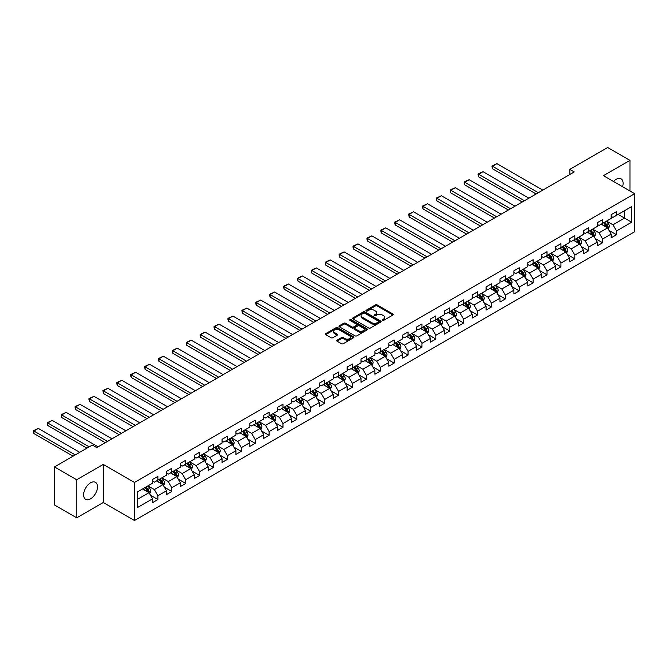 <?xml version="1.0" encoding="UTF-8"?>
<svg xmlns="http://www.w3.org/2000/svg" width="668" height="668" viewBox="0 0 668 668"><rect width="100%" height="100%" fill="white"/><g stroke="black" fill="none" stroke-linecap="round" stroke-linejoin="round"><path stroke-width="1" d="M382.43 320.381A0.868 0.501 0 0 0 383.649 320.381L392.943 315.02A1.236 0.718 0 0 0 393.302 314.519A1.236 0.718 0 0 0 392.943 314.01L377.203 304.925A1.236 0.718 0 0 0 375.458 304.925L366.164 310.286A0.868 0.501 0 0 0 367.392 310.996L368.594 310.303A3.958 2.288 0 0 1 374.189 310.303L375.499 311.054A3.958 2.288 0 0 1 376.66 312.674A3.958 2.288 0 0 1 375.499 314.286L374.297 314.987A0.868 0.501 0 0 0 375.525 315.688L376.727 314.995A3.958 2.288 0 0 1 382.321 314.995L383.632 315.755A3.958 2.288 0 0 1 384.793 317.367A3.958 2.288 0 0 1 383.632 318.987L382.43 319.68A0.868 0.501 0 0 0 382.43 320.381L382.43 319.68M90.564 498.837A9.828 5.67 120 0 0 96.985 490.178A9.828 5.67 120 0 0 95.482 482.304A9.828 5.67 120 0 0 90.564 482.797A9.828 5.67 120 0 0 84.143 491.456A9.828 5.67 120 0 0 85.654 499.33A9.828 5.67 120 0 0 90.564 498.837M622.576 186.748A9.828 5.67 120 0 0 621.073 178.857A9.828 5.67 120 0 0 616.163 179.341A9.828 5.67 120 0 0 613.491 181.504M337.064 340.162A1.236 0.718 0 0 0 336.705 340.663A1.236 0.718 0 0 0 337.064 341.173L341.482 343.719A1.236 0.718 0 0 0 343.235 343.719L353.547 337.766A1.236 0.718 0 0 0 353.915 337.256A1.236 0.718 0 0 0 353.547 336.755L337.808 327.671A1.236 0.718 0 0 0 336.062 327.671L325.742 333.624A1.236 0.718 0 0 0 325.383 334.134A1.236 0.718 0 0 0 325.742 334.635L331.077 337.716A1.236 0.718 0 0 0 332.831 337.716L337.24 335.161A1.236 0.718 0 0 0 337.607 334.66A1.236 0.718 0 0 0 337.24 334.159L334.601 332.631A3.307 1.912 0 0 1 333.633 331.278A3.307 1.912 0 0 1 335.67 329.516A3.307 1.912 0 0 1 339.277 329.925L349.64 335.912A3.307 1.912 0 0 1 350.608 337.256A3.307 1.912 0 0 1 348.562 339.027A3.307 1.912 0 0 1 344.964 338.609L343.235 337.616A1.236 0.718 0 0 0 341.482 337.616L337.064 340.162L337.064 341.173M103.306 464.435L76.753 479.758L54.484 466.899L54.484 504.958L76.753 517.817L103.306 502.495L134.485 520.489L134.485 482.43L103.306 464.435L103.306 502.495M629.966 191.015L629.966 160.362L603.421 175.692L634.6 193.695L134.485 482.43M629.966 160.362L607.696 147.511L569.837 169.363L569.837 174.507M54.484 466.899L92.343 445.038L96.802 447.61L574.288 171.935L569.837 169.363M368.678 328.021A1.236 0.718 0 0 0 370.431 328.021L380.743 322.068A1.236 0.718 0 0 0 381.111 321.558A1.236 0.718 0 0 0 380.743 321.058L365.004 311.964A1.236 0.718 0 0 0 363.258 311.964L352.938 317.926A1.236 0.718 0 0 0 352.579 318.427A1.236 0.718 0 0 0 352.938 318.937L368.678 328.021M350.266 320.573A0.868 0.501 0 0 1 351.143 320.698L367.133 329.925L356.829 335.87A1.236 0.718 0 0 1 355.084 335.87L339.344 326.786L343.761 324.256L343.761 323.228L339.344 325.775A1.236 0.718 0 0 0 338.977 326.276A1.236 0.718 0 0 0 339.344 326.786L339.344 325.775M343.761 324.256A1.236 0.718 0 0 1 345.506 324.256L345.506 323.228A1.236 0.718 0 0 0 343.761 323.228M345.506 323.228L351.886 326.911A1.236 0.718 0 0 0 353.639 326.911L356.57 325.216A1.236 0.718 0 0 0 356.929 324.715A1.236 0.718 0 0 0 356.57 324.205L349.923 320.373A0.868 0.501 0 0 1 351.143 319.663L367.149 328.906A1.236 0.718 0 0 1 367.509 329.407A1.236 0.718 0 0 1 367.149 329.917L367.149 328.906M134.485 520.489L634.6 231.754L634.6 193.695M150.475 495.213L157.915 499.505L157.915 495.756L166.466 490.813L166.466 494.57L171.81 491.489L171.81 487.732L180.36 482.797L180.36 486.546L185.704 483.465L185.704 479.707L194.263 474.773L194.263 478.522L199.607 475.441L199.607 471.683L208.157 466.748L208.157 470.497L213.501 467.416L213.501 463.659L222.052 458.724L222.052 462.481L227.396 459.392L227.396 455.634L235.946 450.7L235.946 454.457L241.298 451.368L241.298 447.61L249.849 442.675L249.849 446.433L255.193 443.343L255.193 439.594L263.743 434.651L263.743 438.408L269.087 435.319L269.087 431.57L277.637 426.627L277.637 430.384L282.99 427.295L282.99 423.545L291.54 418.602L291.54 422.36L296.884 419.279L296.884 415.521L305.435 410.586L305.435 414.335L310.779 411.254L310.779 407.497L319.329 402.562L319.329 406.311L324.681 403.23L324.681 399.472L333.232 394.537L333.232 398.287L338.576 395.205L338.576 391.448L347.126 386.513L347.126 390.271L352.47 387.181L352.47 383.424L361.021 378.489L361.021 382.246L366.365 379.157L366.365 375.399L374.923 370.464L374.923 374.222L380.267 371.132L380.267 367.383L388.818 362.44L388.818 366.198L394.162 363.108L394.162 359.359L402.712 354.416L402.712 358.173L408.056 355.084L408.056 351.335L416.615 346.391L416.615 350.149L421.959 347.068L421.959 343.31L430.509 338.375L430.509 342.125L435.853 339.043L435.853 335.286L444.404 330.351L444.404 334.1L449.748 331.019L449.748 327.262L458.306 322.327L458.306 326.076L463.65 322.995L463.65 319.237L472.201 314.302L472.201 318.06L477.545 314.97L477.545 311.213L486.095 306.278L486.095 310.036L491.439 306.946L491.439 303.189L499.998 298.254L499.998 302.011L505.342 298.922L505.342 295.173L513.892 290.229L513.892 293.987L519.236 290.897L519.236 287.148L527.787 282.205L527.787 285.962L533.131 282.873L533.131 279.124L541.69 274.181L541.69 277.938L547.034 274.857L547.034 271.099L555.584 266.165L555.584 269.914L560.928 266.833L560.928 263.075L569.478 258.14L569.478 261.889L574.822 258.808L574.822 255.051L583.373 250.116L583.373 253.865L588.725 250.784L588.725 247.026L597.275 242.092L597.275 245.849L602.62 242.76L602.62 239.002L611.17 234.067L611.17 237.825L616.514 234.735L616.514 230.978L631.661 222.235L631.661 206.604L624.53 210.721L624.53 218.127L631.661 222.235M157.915 499.505L152.571 502.595L152.571 498.837L137.424 507.58L137.424 491.949L152.571 483.206L152.571 479.449L157.915 476.368L157.915 480.117L166.466 475.182L166.466 471.424L171.81 468.343L171.81 472.092L180.36 467.157L180.36 463.4L185.704 460.319L185.704 464.068L194.263 459.133L194.263 455.376L199.607 452.294L199.607 456.052L208.157 451.109L208.157 447.36L213.501 444.27L213.501 448.028L222.052 443.084L222.052 439.335L227.396 436.246L227.396 440.003L235.946 435.06L235.946 431.311L241.298 428.221L241.298 431.979L249.849 427.044L249.849 423.287L255.193 420.197L255.193 423.955L263.743 419.02L263.743 415.262L269.087 412.173L269.087 415.93L277.637 410.995L277.637 407.238L282.99 404.157L282.99 407.906L291.54 402.971L291.54 399.214L296.884 396.132L296.884 399.881L305.435 394.947L305.435 391.189L310.779 388.108L310.779 391.857L319.329 386.922L319.329 383.165L324.681 380.084L324.681 383.841L333.232 378.898L333.232 375.149L338.576 372.059L338.576 375.817L347.126 370.874L347.126 367.124L352.47 364.035L352.47 367.792L361.021 362.849L361.021 359.1L366.365 356.011L366.365 359.768L374.923 354.833L374.923 351.076L380.267 347.986L380.267 351.744L388.818 346.809L388.818 343.051L394.162 339.962L394.162 343.719L402.712 338.785L402.712 335.027L408.056 331.946L408.056 335.695L416.615 330.76L416.615 327.003L421.959 323.922L421.959 327.671L430.509 322.736L430.509 318.978L435.853 315.897L435.853 319.646L444.404 314.711L444.404 310.962L449.748 307.873L449.748 311.63L458.306 306.687L458.306 302.938L463.65 299.849L463.65 303.606L472.201 298.663L472.201 294.914L477.545 291.824L477.545 295.582L486.095 290.647L486.095 286.889L491.439 283.8L491.439 287.557L499.998 282.622L499.998 278.865L505.342 275.775L505.342 279.533L513.892 274.598L513.892 270.841L519.236 267.759L519.236 271.509L527.787 266.574L527.787 262.816L533.131 259.735L533.131 263.484L541.69 258.549L541.69 254.792L547.034 251.711L547.034 255.46L555.584 250.525L555.584 246.768L560.928 243.686L560.928 247.436L569.478 242.501L569.478 238.752L574.822 235.662L574.822 239.42L583.373 234.476L583.373 230.727L588.725 227.638L588.725 231.395L597.275 226.452L597.275 222.703L602.62 219.613L602.62 223.371L611.17 218.436L611.17 214.679L616.514 211.589L616.514 215.346L631.661 206.604M156.487 480.943L162.9 484.642L154.35 489.586L147.937 485.878M152.571 481.144L154.35 482.179L157.915 480.117M154.35 489.586L157.915 495.756M162.9 484.642L166.466 490.813M170.382 472.919L176.795 476.618L168.244 481.561L161.831 477.854M166.466 473.128L168.244 474.155L171.81 472.092M168.244 481.561L171.81 487.732M176.795 476.618L180.36 482.797M184.284 464.895L190.697 468.594L182.147 473.537L175.726 469.829M180.36 465.103L182.147 466.13L185.704 464.068M182.147 473.537L185.704 479.707M190.697 468.594L194.263 474.773M198.179 456.87L204.592 460.578L196.041 465.512L189.628 461.805M194.263 457.079L196.041 458.106L199.607 456.052M196.041 465.512L199.607 471.683M204.592 460.578L208.157 466.748M212.073 448.846L218.486 452.553L209.936 457.488L203.523 453.789M208.157 449.055L209.936 450.082L213.501 448.028M209.936 457.488L213.501 463.659M218.486 452.553L222.052 458.724M225.976 440.822L232.389 444.529L223.838 449.464L217.417 445.765M222.052 441.03L223.838 442.057L227.396 440.003M223.838 449.464L227.396 455.634M232.389 444.529L235.946 450.7M239.87 432.797L246.283 436.505L237.733 441.439L231.32 437.74M235.946 433.006L237.733 434.033L241.298 431.979M237.733 441.439L241.298 447.61M246.283 436.505L249.849 442.675M253.765 424.781L260.178 428.48L251.627 433.415L245.214 429.716M249.849 424.982L251.627 426.009L255.193 423.955M251.627 433.415L255.193 439.594M260.178 428.48L263.743 434.651M267.668 416.757L274.08 420.456L265.522 425.391L259.109 421.692M263.743 416.957L265.522 417.993L269.087 415.93M265.522 425.391L269.087 431.57M274.08 420.456L277.637 426.627M281.562 408.732L287.975 412.432L279.424 417.375L273.012 413.667M277.637 408.933L279.424 409.968L282.99 407.906M279.424 417.375L282.99 423.545M287.975 412.432L291.54 418.602M295.456 400.708L301.869 404.407L293.319 409.35L286.906 405.643M291.54 400.917L293.319 401.944L296.884 399.881M293.319 409.35L296.884 415.521M301.869 404.407L305.435 410.586M309.351 392.684L315.772 396.391L307.213 401.326L300.8 397.619M305.435 392.893L307.213 393.92L310.779 391.857M307.213 401.326L310.779 407.497M315.772 396.391L319.329 402.562M323.254 384.659L329.666 388.367L321.116 393.302L314.703 389.594M319.329 384.868L321.116 385.895L324.681 383.841M321.116 393.302L324.681 399.472M329.666 388.367L333.232 394.537M337.148 376.635L343.561 380.342L335.01 385.277L328.598 381.578M333.232 376.844L335.01 377.871L338.576 375.817M335.01 385.277L338.576 391.448M343.561 380.342L347.126 386.513M351.042 368.611L357.464 372.318L348.905 377.253L342.492 373.554M347.126 368.819L348.905 369.847L352.47 367.792M348.905 377.253L352.47 383.424M357.464 372.318L361.021 378.489M364.945 360.586L371.358 364.294L362.808 369.229L356.395 365.53M361.021 360.795L362.808 361.822L366.365 359.768M362.808 369.229L366.365 375.399M371.358 364.294L374.923 370.464M378.839 352.57L385.252 356.269L376.702 361.204L370.289 357.505M374.923 352.771L376.702 353.798L380.267 351.744M376.702 361.204L380.267 367.383M385.252 356.269L388.818 362.44M392.734 344.546L399.155 348.245L390.596 353.188L384.183 349.481M388.818 344.746L390.596 345.782L394.162 343.719M390.596 353.188L394.162 359.359M399.155 348.245L402.712 354.416M406.637 336.522L413.049 340.221L404.499 345.164L398.086 341.457M402.712 336.722L404.499 337.757L408.056 335.695M404.499 345.164L408.056 351.335M413.049 340.221L416.615 346.391M420.531 328.497L426.944 332.196L418.393 337.14L411.981 333.432M416.615 328.706L418.393 329.733L421.959 327.671M418.393 337.14L421.959 343.31M426.944 332.196L430.509 338.375M434.425 320.473L440.847 324.18L432.288 329.115L425.875 325.408M430.509 320.682L432.288 321.709L435.853 319.646M432.288 329.115L435.853 335.286M440.847 324.18L444.404 330.351M448.328 312.449L454.741 316.156L446.191 321.091L439.769 317.384M444.404 312.657L446.191 313.684L449.748 311.63M446.191 321.091L449.748 327.262M454.741 316.156L458.306 322.327M462.223 304.424L468.635 308.132L460.085 313.067L453.672 309.368M458.306 304.633L460.085 305.66L463.65 303.606M460.085 313.067L463.65 319.237M468.635 308.132L472.201 314.302M476.117 296.4L482.53 300.107L473.979 305.042L467.567 301.343M472.201 296.609L473.979 297.636L477.545 295.582M473.979 305.042L477.545 311.213M482.53 300.107L486.095 306.278M490.02 288.376L496.433 292.083L487.882 297.018L481.461 293.319M486.095 288.584L487.882 289.611L491.439 287.557M487.882 297.018L491.439 303.189M496.433 292.083L499.998 298.254M503.914 280.36L510.327 284.059L501.777 288.993L495.364 285.294M499.998 280.56L501.777 281.587L505.342 279.533M501.777 288.993L505.342 295.173M510.327 284.059L513.892 290.229M517.809 272.335L524.221 276.034L515.671 280.977L509.258 277.27M513.892 272.536L515.671 273.571L519.236 271.509M515.671 280.977L519.236 287.148M524.221 276.034L527.787 282.205M531.711 264.311L538.124 268.01L529.574 272.953L523.153 269.246M527.787 264.511L529.574 265.547L533.131 263.484M529.574 272.953L533.131 279.124M538.124 268.01L541.69 274.181M545.606 256.287L552.019 259.986L543.468 264.929L537.055 261.221M541.69 256.495L543.468 257.522L547.034 255.46M543.468 264.929L547.034 271.099M552.019 259.986L555.584 266.165M559.5 248.262L565.913 251.97L557.362 256.904L550.95 253.197M555.584 248.471L557.362 249.498L560.928 247.436M557.362 256.904L560.928 263.075M565.913 251.97L569.478 258.14M573.403 240.238L579.816 243.945L571.265 248.88L564.844 245.173M569.478 240.447L571.265 241.474L574.822 239.42M571.265 248.88L574.822 255.051M579.816 243.945L583.373 250.116M587.297 232.214L593.71 235.921L585.16 240.856L578.747 237.157M583.373 232.422L585.16 233.449L588.725 231.395M585.16 240.856L588.725 247.026M593.71 235.921L597.275 242.092M601.192 224.189L607.604 227.897L599.054 232.831L592.641 229.132M597.275 224.398L599.054 225.425L602.62 223.371M599.054 232.831L602.62 239.002M607.604 227.897L611.17 234.067M618.117 214.42L624.53 218.127L612.957 224.807L606.536 221.108M611.17 216.374L612.957 217.401L616.514 215.346M612.957 224.807L616.514 230.978M76.753 479.758L76.753 517.817M137.424 499.355L149.006 492.667L142.593 488.968M149.006 492.667L152.571 498.837M609.074 230.443L616.514 234.735M595.18 238.468L602.62 242.76M581.285 246.492L588.725 250.784M567.382 254.508L574.822 258.808M553.488 262.532L560.928 266.833M539.594 270.557L547.034 274.857M525.691 278.581L533.131 282.873M511.797 286.605L519.236 290.897M497.902 294.63L505.342 298.922M484.008 302.654L491.439 306.946M470.105 310.678L477.545 314.97M456.211 318.703L463.65 322.995M442.316 326.719L449.748 331.019M428.413 334.743L435.853 339.043M414.519 342.767L421.959 347.068M400.625 350.792L408.056 355.084M386.722 358.816L394.162 363.108M372.827 366.841L380.267 371.132M358.933 374.865L366.365 379.157M345.03 382.889L352.47 387.181M331.136 390.914L338.576 395.205M317.242 398.93L324.681 403.23M303.339 406.954L310.779 411.254M289.444 414.978L296.884 419.279M275.55 423.003L282.99 427.295M261.647 431.027L269.087 435.319M247.753 439.051L255.193 443.343M233.858 447.076L241.298 451.368M219.956 455.1L227.396 459.392M206.061 463.124L213.501 467.416M192.167 471.14L199.607 475.441M178.264 479.165L185.704 483.465M164.37 487.189L171.81 491.489M382.772 320.506L383.632 320.014A3.958 2.288 0 0 0 384.793 318.394L384.793 317.367M376.66 312.674L376.66 313.701A3.958 2.288 0 0 1 375.499 315.321L374.639 315.814M392.926 315.029L377.203 305.952A1.236 0.718 0 0 0 375.458 305.952L366.507 311.121M380.727 322.076L365.004 313A1.236 0.718 0 0 0 363.258 313L352.954 318.945L352.938 317.926M378.556 321.909A0.868 0.501 0 0 0 378.556 321.208L364.745 313.225A0.868 0.501 0 0 0 363.517 313.225L362.248 313.96A3.958 2.288 0 0 0 361.096 315.58A3.958 2.288 0 0 0 362.248 317.191L371.692 322.644A3.958 2.288 0 0 0 377.295 322.644L378.556 321.909L378.556 322.945A0.868 0.501 0 0 0 378.814 322.586L378.814 321.558M361.096 315.58L361.096 316.607A3.958 2.288 0 0 0 362.248 318.219L362.248 317.191M378.556 322.945L377.295 323.671A3.958 2.288 0 0 1 371.692 323.671L362.248 318.219M345.506 324.256L351.886 327.938A1.236 0.718 0 0 0 353.639 327.938L356.57 326.251A1.236 0.718 0 0 0 356.929 325.742L356.929 324.715M358.516 330.735A3.307 1.912 0 0 0 362.114 331.144A3.307 1.912 0 0 0 364.16 329.382A3.307 1.912 0 0 0 363.192 328.03L359.543 325.926A1.236 0.718 0 0 0 357.789 325.926L354.867 327.621A1.236 0.718 0 0 0 354.499 328.122A1.236 0.718 0 0 0 354.867 328.623L358.516 330.735L358.516 331.762A3.307 1.912 0 0 0 362.114 332.18A3.307 1.912 0 0 0 364.16 330.409L364.16 329.382M354.499 328.122L354.499 329.149A1.236 0.718 0 0 0 354.867 329.658L354.867 328.623M358.516 331.762L354.867 329.658M350.608 337.256L350.608 338.292A3.307 1.912 0 0 1 348.562 340.054A3.307 1.912 0 0 1 344.964 339.636L343.235 338.643A1.236 0.718 0 0 0 341.482 338.643L337.081 341.181M333.633 331.278L333.633 332.305A3.307 1.912 0 0 0 334.601 333.658L334.601 332.631M337.223 335.177L334.601 333.658M353.547 336.755L353.547 337.766L337.808 328.698A1.236 0.718 0 0 0 336.062 328.698L325.759 334.643M608.314 229.116L609.375 226.444A3.34 1.929 -120 0 0 608.306 223.605L606.469 221.15M538.341 192.693L492.491 166.215L496.95 163.643L542.8 190.121M603.262 225.383L602.01 223.722M492.491 168.787L492.007 166.967L492.007 165.94L492.491 166.215L492.491 168.787L536.12 193.979M603.705 222.745L605.542 225.199A3.34 1.929 60 0 1 606.502 227.204L607.571 226.586A3.34 1.929 -120 0 0 606.611 224.582L604.774 222.127M603.939 222.611L605.976 225.333A1.703 0.985 60 0 1 606.285 225.851L607.571 226.586M492.007 165.94L496.95 163.643M594.411 237.14L595.472 234.468A3.34 1.929 -120 0 0 594.411 231.629L592.566 229.174M524.447 200.717L478.597 174.239L483.047 171.668L528.906 198.145M589.368 233.408L588.116 231.746M478.597 176.811L478.104 174.991L478.104 173.956L478.597 174.239L478.597 176.811L522.217 202.003M589.811 230.769L591.648 233.224A3.34 1.929 60 0 1 592.6 235.228L593.668 234.61A3.34 1.929 -120 0 0 592.716 232.606L590.879 230.151M590.044 230.635L592.082 233.357A1.703 0.985 60 0 1 592.391 233.867L593.668 234.61M478.104 173.956L483.047 171.668M580.517 245.164L581.577 242.492A3.34 1.929 -120 0 0 580.509 239.645L578.672 237.198M510.552 208.733L464.703 182.264L469.153 179.692L515.003 206.161M575.465 241.432L574.221 239.77M464.703 184.836L464.21 183.007L464.21 181.98L464.703 182.264L464.703 184.836L508.323 210.019M575.908 238.785L577.753 241.24A3.34 1.929 60 0 1 578.705 243.252L579.774 242.634A3.34 1.929 -120 0 0 578.822 240.63L576.977 238.175M576.142 238.651L578.187 241.373A1.703 0.985 60 0 1 578.496 241.891L579.774 242.634M464.21 181.98L469.153 179.692M566.623 253.189L567.683 250.517A3.34 1.929 -120 0 0 566.614 247.669L564.777 245.214M496.65 216.758L450.8 190.288L455.259 187.716L501.109 214.186M561.571 249.456L560.318 247.786M450.8 192.86L450.315 190.004L450.8 190.288L450.8 192.86L494.429 218.044M562.013 246.809L563.85 249.264A3.34 1.929 60 0 1 564.811 251.277L565.88 250.659A3.34 1.929 -120 0 0 564.919 248.646L563.082 246.191M562.247 246.676L564.285 249.398A1.703 0.985 60 0 1 564.594 249.916L565.88 250.659M450.315 190.004L455.259 187.716M552.72 261.205L553.78 258.541A3.34 1.929 -120 0 0 552.72 255.694L550.875 253.239M482.755 224.782L436.905 198.312L441.356 195.741L487.214 222.21M547.676 257.481L546.424 255.811M436.905 200.884L436.413 199.056L436.413 198.029L436.905 198.312L436.905 200.884L480.526 226.068M548.119 254.834L549.956 257.289A3.34 1.929 60 0 1 550.908 259.301L551.977 258.683A3.34 1.929 -120 0 0 551.025 256.671L549.188 254.216M548.353 254.7L550.39 257.422A1.703 0.985 60 0 1 550.699 257.94L551.977 258.683M436.413 198.029L441.356 195.741M538.825 269.229L539.886 266.565A3.34 1.929 -120 0 0 538.817 263.718L536.98 261.263M468.861 232.806L423.011 206.337L427.462 203.765L473.311 230.235M533.774 265.505L532.53 263.835M423.011 208.909L422.518 207.08L422.518 206.053L423.011 206.337L423.011 208.909L466.631 234.092M534.216 262.858L536.062 265.313A3.34 1.929 60 0 1 537.014 267.325L538.082 266.707A3.34 1.929 -120 0 0 537.13 264.695L535.285 262.24M534.45 262.724L536.496 265.446A1.703 0.985 60 0 1 536.805 265.964L538.082 266.707M422.518 206.053L427.462 203.765M524.931 277.253L525.992 274.581A3.34 1.929 -120 0 0 524.923 271.742L523.086 269.287M454.958 240.831L409.108 214.361L413.567 211.789L459.417 238.259M519.879 273.529L518.627 271.859M409.108 216.933L408.624 214.077L409.108 214.361L409.108 216.933L452.737 242.117M520.322 270.882L522.159 273.337A3.34 1.929 60 0 1 523.119 275.341L524.188 274.732A3.34 1.929 -120 0 0 523.228 272.719L521.391 270.264M520.556 270.749L522.593 273.471A1.703 0.985 60 0 1 522.902 273.989L524.188 274.732M408.624 214.077L413.567 211.789M511.028 285.278L512.089 282.606A3.34 1.929 -120 0 0 511.028 279.767L509.191 277.312M441.064 248.855L395.214 222.386L399.664 219.814L445.523 246.283M505.985 281.554L504.732 279.884M395.214 224.957L394.721 223.129L394.721 222.102L395.214 222.386L395.214 224.957L438.834 250.141M506.427 278.907L508.264 281.362A3.34 1.929 60 0 1 509.216 283.366L510.285 282.748A3.34 1.929 -120 0 0 509.333 280.744L507.496 278.289M506.661 278.773L508.699 281.495A1.703 0.985 60 0 1 509.008 282.013L510.285 282.748M394.721 222.102L399.664 219.814M497.134 293.302L498.194 290.63A3.34 1.929 -120 0 0 497.126 287.791L495.289 285.336M427.169 256.879L381.319 230.402L385.77 227.838L431.62 254.308M492.082 289.578L490.838 287.908M381.319 232.973L380.827 231.153L380.827 230.126L381.319 230.402L381.319 232.973L424.94 258.165M492.525 286.931L494.37 289.386A3.34 1.929 60 0 1 495.322 291.39L496.391 290.772A3.34 1.929 -120 0 0 495.439 288.768L493.602 286.313M492.759 286.797L494.804 289.52A1.703 0.985 60 0 1 495.113 290.037L496.391 290.772M380.827 230.126L385.77 227.838M483.24 301.326L484.3 298.654A3.34 1.929 -120 0 0 483.231 295.815L481.394 293.361M413.275 264.904L367.417 238.426L371.876 235.854L417.725 262.332M478.188 297.594L476.935 295.932M367.417 240.998L366.932 239.177L366.932 238.15L367.417 238.426L367.417 240.998L411.045 266.19M478.63 294.955L480.467 297.41A3.34 1.929 60 0 1 481.428 299.414L482.496 298.796A3.34 1.929 -120 0 0 481.536 296.792L479.699 294.337M478.864 294.822L480.902 297.544A1.703 0.985 60 0 1 481.21 298.062L482.496 298.796M366.932 238.15L371.876 235.854M469.337 309.351L470.397 306.679A3.34 1.929 -120 0 0 469.337 303.84L467.5 301.385M399.372 272.928L353.522 246.45L357.973 243.878L403.831 270.356M464.293 305.618L463.041 303.957M353.522 249.022L353.03 247.202L353.03 246.166L353.522 246.45L353.522 249.022L397.143 274.214M464.736 302.98L466.573 305.435A3.34 1.929 60 0 1 467.525 307.439L468.602 306.821A3.34 1.929 -120 0 0 467.642 304.817L465.805 302.362M464.97 302.838L467.007 305.568A1.703 0.985 60 0 1 467.316 306.078L468.602 306.821M353.03 246.166L357.973 243.878M455.442 317.375L456.503 314.703A3.34 1.929 -120 0 0 455.434 311.856L453.597 309.409M385.478 280.944L339.628 254.475L344.078 251.903L389.928 278.372M450.391 313.643L449.146 311.973M339.628 257.046L339.135 255.218L339.135 254.191L339.628 254.475L339.628 257.046L383.248 282.23M450.842 310.996L452.679 313.451A3.34 1.929 60 0 1 453.63 315.463L454.699 314.845A3.34 1.929 -120 0 0 453.747 312.833L451.91 310.386M451.067 310.862L453.113 313.584A1.703 0.985 60 0 1 453.422 314.102L454.699 314.845M339.135 254.191L344.078 251.903M441.548 325.399L442.608 322.727A3.34 1.929 -120 0 0 441.54 319.88L439.703 317.425M371.583 288.968L325.725 262.499L330.184 259.927L376.034 286.397M436.496 321.667L435.244 319.997M325.725 265.071L325.241 262.215L325.725 262.499L325.725 265.071L369.354 290.254M436.939 319.02L438.776 321.475A3.34 1.929 60 0 1 439.736 323.487L440.805 322.869A3.34 1.929 -120 0 0 439.845 320.857L438.008 318.402M437.173 318.886L439.21 321.609A1.703 0.985 60 0 1 439.519 322.126L440.805 322.869M325.241 262.215L330.184 259.927M427.645 333.416L428.706 330.752A3.34 1.929 -120 0 0 427.645 327.904L425.808 325.45M357.681 296.993L311.831 270.523L316.29 267.951L362.139 294.421M422.602 329.691L421.349 328.021M311.831 273.095L311.338 271.266L311.338 270.239L311.831 270.523L311.831 273.095L355.459 298.279M423.044 327.044L424.881 329.499A3.34 1.929 60 0 1 425.842 331.512L426.91 330.894A3.34 1.929 -120 0 0 425.95 328.881L424.113 326.427M423.278 326.911L425.316 329.633A1.703 0.985 60 0 1 425.625 330.151L426.91 330.894M311.338 270.239L316.29 267.951M413.751 341.44L414.811 338.776A3.34 1.929 -120 0 0 413.743 335.929L411.906 333.474M343.786 305.017L297.936 278.548L302.387 275.976L348.237 302.445M408.699 337.716L407.455 336.046M297.936 281.119L297.444 279.291L297.444 278.264L297.936 278.548L297.936 281.119L341.557 306.303M409.15 335.069L410.987 337.524A3.34 1.929 60 0 1 411.939 339.536L413.008 338.918A3.34 1.929 -120 0 0 412.056 336.906L410.219 334.451M409.375 334.935L411.421 337.657A1.703 0.985 60 0 1 411.73 338.175L413.008 338.918M297.444 278.264L302.387 275.976M399.856 349.464L400.917 346.792A3.34 1.929 -120 0 0 399.848 343.953L398.011 341.498M329.892 313.041L284.034 286.572L288.493 284L334.342 310.47M394.805 345.74L393.561 344.07M284.034 289.144L283.549 286.288L284.034 286.572L284.034 289.144L327.662 314.327M395.247 343.093L397.084 345.548A3.34 1.929 60 0 1 398.044 347.552L399.113 346.942A3.34 1.929 -120 0 0 398.153 344.93L396.316 342.475M395.481 342.96L397.518 345.682A1.703 0.985 60 0 1 397.827 346.199L399.113 346.942M283.549 286.288L288.493 284M385.962 357.489L387.014 354.817A3.34 1.929 -120 0 0 385.954 351.978L384.117 349.523M315.989 321.066L270.139 294.596L274.598 292.025L320.448 318.494M380.91 353.764L379.658 352.094M270.139 297.168L269.647 295.339L269.647 294.312L270.139 294.596L270.139 297.168L313.768 322.352M381.353 351.118L383.19 353.572A3.34 1.929 60 0 1 384.15 355.576L385.219 354.959A3.34 1.929 -120 0 0 384.259 352.954L382.422 350.5M381.587 350.984L383.624 353.706A1.703 0.985 60 0 1 383.933 354.224L385.219 354.959M269.647 294.312L274.598 292.025M372.059 365.513L373.12 362.841A3.34 1.929 -120 0 0 372.059 360.002L370.214 357.547M302.095 329.09L256.245 302.612L260.695 300.041L306.545 326.518M367.008 361.78L365.763 360.119M256.245 305.184L255.752 303.364L255.752 302.337L256.245 302.612L256.245 305.184L299.865 330.376M367.458 359.142L369.295 361.597A3.34 1.929 60 0 1 370.247 363.601L371.316 362.983A3.34 1.929 -120 0 0 370.364 360.979L368.527 358.524M367.684 359.008L369.73 361.73A1.703 0.985 60 0 1 370.039 362.248L371.316 362.983M255.752 302.337L260.695 300.041M358.165 373.537L359.225 370.865A3.34 1.929 -120 0 0 358.157 368.026L356.32 365.571M288.2 337.115L242.342 310.637L246.801 308.065L292.651 334.543M353.113 369.805L351.869 368.143M242.342 313.209L241.858 310.353L242.342 310.637L242.342 313.209L285.971 338.4M353.556 367.166L355.393 369.621A3.34 1.929 60 0 1 356.353 371.625L357.422 371.007A3.34 1.929 -120 0 0 356.47 369.003L354.624 366.548M353.789 367.033L355.827 369.755A1.703 0.985 60 0 1 356.136 370.272L357.422 371.007M241.858 310.353L246.801 308.065M344.27 381.562L345.323 378.89A3.34 1.929 -120 0 0 344.262 376.051L342.425 373.596M274.298 345.139L228.448 318.661L232.907 316.089L278.756 342.567M339.219 377.829L337.966 376.167M228.448 321.233L227.955 319.413L227.955 318.377L228.448 318.661L228.448 321.233L272.076 346.425M339.661 375.191L341.498 377.645A3.34 1.929 60 0 1 342.459 379.649L343.527 379.032A3.34 1.929 -120 0 0 342.567 377.028L340.73 374.573M339.895 375.049L341.933 377.779A1.703 0.985 60 0 1 342.241 378.288L343.527 379.032M227.955 318.377L232.907 316.089M330.368 389.586L331.428 386.914A3.34 1.929 -120 0 0 330.368 384.067L328.522 381.62M260.403 353.155L214.553 326.685L219.004 324.114L264.854 350.583M325.324 385.853L324.072 384.183M214.553 329.257L214.061 327.429L214.061 326.401L214.553 326.685L214.553 329.257L258.174 354.441M325.767 383.207L327.604 385.661A3.34 1.929 60 0 1 328.556 387.674L329.625 387.056A3.34 1.929 -120 0 0 328.673 385.044L326.836 382.597M325.992 383.073L328.038 385.795A1.703 0.985 60 0 1 328.347 386.313L329.625 387.056M214.061 326.401L219.004 324.114M316.473 397.61L317.534 394.938A3.34 1.929 -120 0 0 316.465 392.091L314.628 389.636M246.509 361.179L200.659 334.71L205.109 332.138L250.959 358.607M311.422 393.878L310.177 392.208M200.659 337.282L200.166 335.453L200.166 334.426L200.659 334.71L200.659 337.282L244.279 362.465M311.864 391.231L313.709 393.686A3.34 1.929 60 0 1 314.661 395.698L315.73 395.08A3.34 1.929 -120 0 0 314.778 393.068L312.933 390.613M312.098 391.097L314.135 393.819A1.703 0.985 60 0 1 314.444 394.337L315.73 395.08M200.166 334.426L205.109 332.138M302.579 405.626L303.639 402.963A3.34 1.929 -120 0 0 302.571 400.115L300.734 397.66M232.606 369.204L186.756 342.734L191.215 340.162L237.065 366.632M297.527 401.902L296.275 400.232M186.756 345.306L186.272 342.45L186.756 342.734L186.756 345.306L230.385 370.489M297.97 399.255L299.807 401.71A3.34 1.929 60 0 1 300.767 403.722L301.836 403.105A3.34 1.929 -120 0 0 300.876 401.092L299.039 398.637M298.204 399.122L300.241 401.844A1.703 0.985 60 0 1 300.55 402.361L301.836 403.105M186.272 342.45L191.215 340.162M288.676 413.651L289.737 410.987A3.34 1.929 -120 0 0 288.676 408.14L286.831 405.685M218.712 377.228L172.862 350.758L177.312 348.187L223.162 374.656M283.633 409.927L282.38 408.257M172.862 353.33L172.369 351.502L172.369 350.475L172.862 350.758L172.862 353.33L216.482 378.514M284.075 407.28L285.912 409.734A3.34 1.929 60 0 1 286.864 411.747L287.933 411.129A3.34 1.929 -120 0 0 286.981 409.117L285.144 406.662M284.309 407.146L286.347 409.868A1.703 0.985 60 0 1 286.656 410.386L287.933 411.129M172.369 350.475L177.312 348.187M274.782 421.675L275.842 419.003A3.34 1.929 -120 0 0 274.773 416.164L272.936 413.709M204.817 385.252L158.967 358.783L163.418 356.211L209.268 382.68M269.73 417.951L268.486 416.281M158.967 361.355L158.475 359.526L158.475 358.499L158.967 358.783L158.967 361.355L202.588 386.538M270.173 415.304L272.018 417.759A3.34 1.929 60 0 1 272.97 419.763L274.039 419.153A3.34 1.929 -120 0 0 273.087 417.141L271.241 414.686M270.406 415.17L272.452 417.892A1.703 0.985 60 0 1 272.761 418.41L274.039 419.153M158.475 358.499L163.418 356.211M260.887 429.699L261.948 427.027A3.34 1.929 -120 0 0 260.879 424.188L259.042 421.733M190.914 393.277L145.065 366.807L149.523 364.235L195.373 390.705M255.836 425.975L254.583 424.305M145.065 369.379L144.58 366.523L145.065 366.807L145.065 369.379L188.693 394.563M256.278 423.328L258.115 425.783A3.34 1.929 60 0 1 259.075 427.787L260.144 427.169A3.34 1.929 -120 0 0 259.184 425.165L257.347 422.71M256.512 423.195L258.549 425.917A1.703 0.985 60 0 1 258.858 426.434L260.144 427.169M144.58 366.523L149.523 364.235M246.985 437.724L248.045 435.052A3.34 1.929 -120 0 0 246.985 432.213L245.139 429.758M177.02 401.301L131.17 374.823L135.621 372.251L181.479 398.729M241.941 433.991L240.689 432.33M131.17 377.395L130.677 375.575L130.677 374.548L131.17 374.823L131.17 377.395L174.791 402.587M242.384 431.353L244.221 433.808A3.34 1.929 60 0 1 245.173 435.812L246.241 435.194A3.34 1.929 -120 0 0 245.29 433.19L243.453 430.735M242.618 431.219L244.655 433.941A1.703 0.985 60 0 1 244.964 434.459L246.241 435.194M130.677 374.548L135.621 372.251M233.09 445.748L234.151 443.076A3.34 1.929 -120 0 0 233.082 440.237L231.245 437.782M163.126 409.325L117.276 382.847L121.726 380.276L167.576 406.754M228.038 442.016L226.794 440.354M117.276 385.419L116.783 383.599L116.783 382.564L117.276 382.847L117.276 385.419L160.896 410.611M228.481 439.377L230.326 441.832A3.34 1.929 60 0 1 231.278 443.836L232.347 443.218A3.34 1.929 -120 0 0 231.395 441.214L229.55 438.759M228.715 439.243L230.761 441.965A1.703 0.985 60 0 1 231.07 442.483L232.347 443.218M116.783 382.564L121.726 380.276M219.196 453.772L220.256 451.1A3.34 1.929 -120 0 0 219.188 448.261L217.351 445.806M149.223 417.35L103.373 390.872L107.832 388.3L153.682 414.778M214.144 450.04L212.892 448.378M103.373 393.444L102.889 390.588L103.373 390.872L103.373 393.444L147.002 418.636M214.587 447.401L216.424 449.848A3.34 1.929 60 0 1 217.384 451.86L218.453 451.242A3.34 1.929 -120 0 0 217.492 449.238L215.655 446.783M214.82 447.259L216.858 449.99A1.703 0.985 60 0 1 217.167 450.499L218.453 451.242M102.889 390.588L107.832 388.3M205.293 461.797L206.354 459.125A3.34 1.929 -120 0 0 205.293 456.277L203.448 453.822M135.328 425.366L89.479 398.896L93.929 396.324L139.787 422.794M200.25 458.064L198.997 456.394M89.479 401.468L88.986 399.639L88.986 398.612L89.479 398.896L89.479 401.468L133.099 426.652M200.692 455.417L202.529 457.872A3.34 1.929 60 0 1 203.481 459.885L204.55 459.267A3.34 1.929 -120 0 0 203.598 457.254L201.761 454.808M200.926 455.284L202.963 458.006A1.703 0.985 60 0 1 203.272 458.524L204.55 459.267M88.986 398.612L93.929 396.324M191.399 469.813L192.459 467.149A3.34 1.929 -120 0 0 191.39 464.302L189.553 461.847M121.434 433.39L75.584 406.921L80.035 404.349L125.885 430.818M186.347 466.089L185.103 464.419M75.584 409.492L75.092 407.664L75.092 406.637L75.584 406.921L75.584 409.492L119.205 434.676M186.789 463.442L188.635 465.897A3.34 1.929 60 0 1 189.587 467.909L190.656 467.291A3.34 1.929 -120 0 0 189.704 465.279L187.858 462.824M187.023 463.308L189.069 466.03A1.703 0.985 60 0 1 189.378 466.548L190.656 467.291M75.092 406.637L80.035 404.349M177.504 477.837L178.565 475.173A3.34 1.929 -120 0 0 177.496 472.326L175.659 469.871M107.531 441.414L61.681 414.945L66.14 412.373L111.99 438.843M172.453 474.113L171.2 472.443M61.681 417.517L61.197 414.661L61.681 414.945L61.681 417.517L105.31 442.7M172.895 471.466L174.732 473.921A3.34 1.929 60 0 1 175.692 475.933L176.761 475.315A3.34 1.929 -120 0 0 175.801 473.303L173.964 470.848M173.129 471.332L175.166 474.055A1.703 0.985 60 0 1 175.475 474.572L176.761 475.315M61.197 414.661L66.14 412.373M163.602 485.861L164.662 483.198A3.34 1.929 -120 0 0 163.602 480.35L161.765 477.896M89.186 446.867L47.787 422.969L52.238 420.397L98.096 446.867M158.558 482.137L157.306 480.467M47.787 425.541L47.294 423.712L47.294 422.685L47.787 422.969L47.787 425.541L86.957 448.153M159.001 479.49L160.838 481.945A3.34 1.929 60 0 1 161.79 483.958L162.858 483.34A3.34 1.929 -120 0 0 161.906 481.327L160.069 478.873M159.234 479.357L161.272 482.079A1.703 0.985 60 0 1 161.581 482.597L162.858 483.34M47.294 422.685L52.238 420.397M149.707 493.886L150.768 491.214A3.34 1.929 -120 0 0 149.699 488.375L147.862 485.92M75.284 454.891L33.893 430.994L38.343 428.422L79.742 452.32M144.655 490.162L143.411 488.492M33.893 433.565L33.4 431.737L33.4 430.71L33.893 430.994L33.893 433.565L73.062 456.177M145.098 487.515L146.943 489.97A3.34 1.929 60 0 1 147.895 491.974L148.964 491.356A3.34 1.929 -120 0 0 148.012 489.352L146.167 486.897M145.332 487.381L147.377 490.103A1.703 0.985 60 0 1 147.686 490.621L148.964 491.356M33.4 430.71L38.343 428.422M383.632 320.014L383.632 318.987M374.297 315.688L374.297 314.987M375.499 315.321L375.499 314.286M366.164 310.996L366.164 310.286M375.458 305.952L375.458 304.925M377.203 305.952L377.203 304.925M392.943 315.02L392.943 314.01M363.258 313L363.258 311.964M365.004 313L365.004 311.964M380.743 322.068L380.743 321.058M371.692 323.671L371.692 322.644M377.295 323.671L377.295 322.644M351.886 327.938L351.886 326.911M353.639 327.938L353.639 326.911M356.57 326.251L356.57 325.216M351.143 320.698L351.143 319.663M341.482 338.643L341.482 337.616M343.235 338.643L343.235 337.616M344.964 339.636L344.964 338.609M337.24 335.161L337.24 334.159M325.742 334.635L325.742 333.624M336.062 328.698L336.062 327.671M337.808 328.698L337.808 327.671M607.279 227.704L609.35 226.51M606.611 224.582L608.306 223.605M604.239 225.951L605.542 225.199M593.384 235.729L595.455 234.535M592.716 232.606L594.411 231.629M590.345 233.975L591.648 233.224M579.482 243.753L581.552 242.559M578.822 240.63L580.509 239.645M576.442 242L577.753 241.24M565.587 251.778L567.658 250.584M564.919 248.646L566.614 247.669M562.548 250.024L563.85 249.264M551.693 259.802L553.764 258.599M551.025 256.671L552.72 255.694M548.653 258.04L549.956 257.289M537.79 267.826L539.861 266.624M537.13 264.695L538.817 263.718M534.751 266.064L536.062 265.313M523.896 275.842L525.966 274.648M523.228 272.719L524.923 271.742M520.856 274.089L522.159 273.337M510.001 283.867L512.072 282.673M509.333 280.744L511.028 279.767M506.962 282.113L508.264 281.362M496.099 291.891L498.169 290.697M495.439 288.768L497.126 287.791M493.059 290.137L494.37 289.386M482.204 299.915L484.275 298.721M481.536 296.792L483.231 295.815M479.165 298.162L480.467 297.41M468.31 307.94L470.381 306.746M467.642 304.817L469.337 303.84M465.27 306.186L466.573 305.435M454.407 315.964L456.478 314.77M453.747 312.833L455.434 311.856M451.368 314.21L452.679 313.451M440.513 323.988L442.583 322.794M439.845 320.857L441.54 319.88M437.473 322.235L438.776 321.475M426.618 332.013L428.689 330.81M425.95 328.881L427.645 327.904M423.579 330.251L424.881 329.499M412.715 340.037L414.786 338.835M412.056 336.906L413.743 335.929M409.676 338.275L410.987 337.524M398.821 348.053L400.892 346.859M398.153 344.93L399.848 343.953M395.782 346.3L397.084 345.548M384.927 356.077L386.997 354.883M384.259 352.954L385.954 351.978M381.887 354.324L383.19 353.572M371.024 364.102L373.103 362.908M370.364 360.979L372.059 360.002M367.984 362.348L369.295 361.597M357.129 372.126L359.2 370.932M356.47 369.003L358.157 368.026M354.09 370.373L355.393 369.621M343.235 380.15L345.306 378.956M342.567 377.028L344.262 376.051M340.196 378.397L341.498 377.645M329.332 388.175L331.411 386.981M328.673 385.044L330.368 384.067M326.293 386.421L327.604 385.661M315.438 396.199L317.509 395.005M314.778 393.068L316.465 392.091M312.399 394.446L313.709 393.686M301.544 404.224L303.614 403.021M300.876 401.092L302.571 400.115M298.504 402.462L299.807 401.71M287.649 412.248L289.72 411.045M286.981 409.117L288.676 408.14M284.61 410.486L285.912 409.734M273.746 420.264L275.817 419.07M273.087 417.141L274.773 416.164M270.707 418.51L272.018 417.759M259.852 428.288L261.923 427.094M259.184 425.165L260.879 424.188M256.813 426.535L258.115 425.783M245.958 436.313L248.028 435.118M245.29 433.19L246.985 432.213M242.918 434.559L244.221 433.808M232.055 444.337L234.126 443.143M231.395 441.214L233.082 440.237M229.015 442.583L230.326 441.832M218.16 452.361L220.231 451.167M217.492 449.238L219.188 448.261M215.121 450.608L216.424 449.848M204.266 460.386L206.337 459.192M203.598 457.254L205.293 456.277M201.227 458.632L202.529 457.872M190.363 468.41L192.434 467.216M189.704 465.279L191.39 464.302M187.324 466.656L188.635 465.897M176.469 476.434L178.54 475.232M175.801 473.303L177.496 472.326M173.429 474.672L174.732 473.921M162.574 484.45L164.645 483.256M161.906 481.327L163.602 480.35M159.535 482.697L160.838 481.945M148.672 492.475L150.743 491.281M148.012 489.352L149.699 488.375M145.632 490.721L146.943 489.97"/></g></svg>
